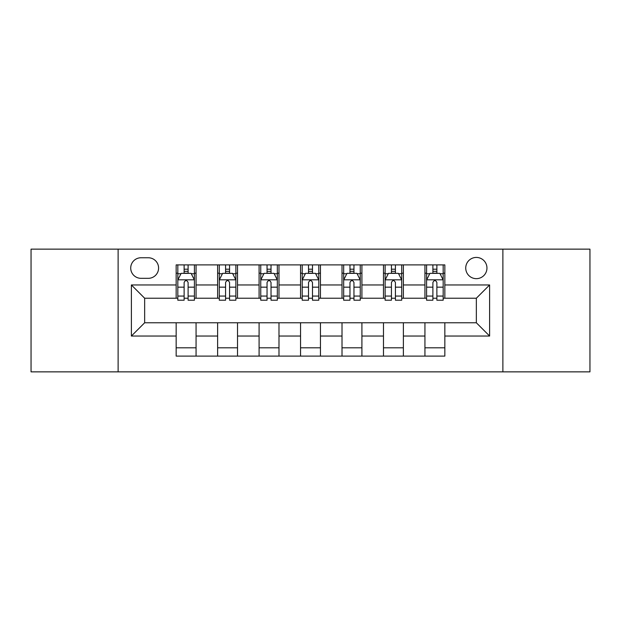 <?xml version="1.0" encoding="UTF-8"?>
<svg xmlns="http://www.w3.org/2000/svg" width="621" height="621" viewBox="0 0 621 621"><rect width="100%" height="100%" fill="white"/><g stroke="black" fill="none" stroke-linecap="round" stroke-linejoin="round"><path stroke-width="0.93" d="M476.346 257.428A10.611 10.611 0 0 0 465.734 268.047A10.611 10.611 0 0 0 476.346 278.658A10.611 10.611 0 0 0 486.957 268.047A10.611 10.611 0 0 0 476.346 257.428M502.878 371.863L589.95 371.863L589.95 249.137L502.878 249.137L502.878 371.863L118.122 371.863L118.122 249.137L31.05 249.137L31.05 371.863L118.122 371.863M141.006 278.324L148.303 278.324A10.285 10.285 0 0 0 158.588 268.047A10.285 10.285 0 0 0 148.303 257.762L141.006 257.762A10.285 10.285 0 0 0 130.721 268.047A10.285 10.285 0 0 0 141.006 278.324M502.878 249.137L118.122 249.137M176.162 336.039L131.388 336.039L131.388 284.961L176.162 284.961L176.162 298.227L144.654 298.227L144.654 322.773L176.162 322.773L176.162 356.105L444.838 356.105L444.838 322.773L476.346 322.773L476.346 298.227L444.838 298.227L444.838 284.961L489.612 284.961L489.612 336.039L444.838 336.039M444.838 284.961L444.838 264.895L176.162 264.895L176.162 284.961M424.935 264.895L424.935 298.227L426.588 298.227M432.891 298.227L436.873 298.227M443.177 298.227L444.838 298.227M424.935 298.227L401.717 298.227M383.475 264.895L383.475 298.227L385.129 298.227M391.432 298.227L395.414 298.227M383.475 298.227L360.25 298.227M342.008 264.895L342.008 298.227L343.669 298.227M349.972 298.227L353.954 298.227M342.008 298.227L318.79 298.227M300.548 264.895L300.548 298.227L302.21 298.227M308.513 298.227L312.487 298.227M300.548 298.227L277.331 298.227M259.089 264.895L259.089 298.227L260.75 298.227M267.046 298.227L271.028 298.227M259.089 298.227L235.871 298.227M217.629 264.895L217.629 298.227L219.283 298.227M225.586 298.227L229.568 298.227M217.629 298.227L194.412 298.227M176.162 298.227L177.823 298.227M184.126 298.227L188.109 298.227M176.162 322.773L196.065 322.773L196.065 356.105M444.838 322.773L196.065 322.773M196.065 264.895L196.065 298.227M176.162 273.186L177.823 273.186M184.126 273.186L188.109 273.186M194.412 273.186L196.065 273.186M176.162 347.814L196.065 347.814M217.629 322.773L217.629 356.105M237.525 264.895L237.525 298.227M217.629 273.186L219.283 273.186M225.586 273.186L229.568 273.186M235.871 273.186L237.525 273.186M237.525 322.773L237.525 356.105M217.629 347.814L237.525 347.814M259.089 322.773L259.089 356.105M278.992 322.773L278.992 356.105M259.089 347.814L278.992 347.814M278.992 264.895L278.992 298.227M259.089 273.186L260.75 273.186M267.046 273.186L271.028 273.186M277.331 273.186L278.992 273.186M300.548 322.773L300.548 356.105M320.452 322.773L320.452 356.105M300.548 347.814L320.452 347.814M320.452 264.895L320.452 298.227M300.548 273.186L302.21 273.186M308.513 273.186L312.487 273.186M318.79 273.186L320.452 273.186M342.008 322.773L342.008 356.105M361.911 322.773L361.911 356.105M342.008 347.814L361.911 347.814M361.911 264.895L361.911 298.227M342.008 273.186L343.669 273.186M349.972 273.186L353.954 273.186M360.25 273.186L361.911 273.186M383.475 322.773L383.475 356.105M403.371 322.773L403.371 356.105M383.475 347.814L403.371 347.814M403.371 264.895L403.371 298.227M383.475 273.186L385.129 273.186M391.432 273.186L395.414 273.186M401.717 273.186L403.371 273.186M424.935 322.773L424.935 356.105M424.935 347.814L444.838 347.814M424.935 273.186L426.588 273.186M432.891 273.186L436.873 273.186M443.177 273.186L444.838 273.186M144.654 298.227L131.388 284.961M144.654 322.773L131.388 336.039M489.612 284.961L476.346 298.227M489.612 336.039L476.346 322.773M188.109 269.204L184.126 269.204M194.412 296.062L188.109 296.062L188.109 300.215L194.412 300.215L194.412 279.986L191.089 273.349L181.138 273.349L177.823 279.986L177.823 300.215L184.126 300.215L184.126 296.062L177.823 296.062M177.823 279.986L177.823 264.895M194.412 279.986L194.412 264.895M184.126 273.349L184.126 264.895M188.109 264.895L188.109 273.349M188.109 296.062L188.109 282.47C186.781 279.916 185.454 279.916 184.126 282.47L184.126 296.062M229.568 269.204L225.586 269.204M235.871 296.062L229.568 296.062L229.568 300.215L235.871 300.215L235.871 279.986L232.549 273.349L222.605 273.349L219.283 279.986L219.283 300.215L225.586 300.215L225.586 296.062L219.283 296.062M219.283 279.986L219.283 264.895M235.871 279.986L235.871 264.895M225.586 273.349L225.586 264.895M229.568 264.895L229.568 273.349M229.568 296.062L229.568 282.47C228.241 279.916 226.913 279.916 225.586 282.47L225.586 296.062M271.028 269.204L267.046 269.204M277.331 296.062L271.028 296.062L271.028 300.215L277.331 300.215L277.331 279.986L274.016 273.349L264.065 273.349L260.75 279.986L260.75 300.215L267.046 300.215L267.046 296.062L260.75 296.062M260.75 279.986L260.75 264.895M277.331 279.986L277.331 264.895M267.046 273.349L267.046 264.895M271.028 264.895L271.028 273.349M271.028 296.062L271.028 282.47C269.7 279.916 268.381 279.916 267.046 282.47L267.046 296.062M312.487 269.204L308.513 269.204M318.79 296.062L312.487 296.062L312.487 300.215L318.79 300.215L318.79 279.986L315.476 273.349L305.524 273.349L302.21 279.986L302.21 300.215L308.513 300.215L308.513 296.062L302.21 296.062M302.21 279.986L302.21 264.895M318.79 279.986L318.79 264.895M308.513 273.349L308.513 264.895M312.487 264.895L312.487 273.349M312.487 296.062L312.487 282.47C311.168 279.916 309.84 279.916 308.513 282.47L308.513 296.062M353.954 269.204L349.972 269.204M360.25 296.062L353.954 296.062L353.954 300.215L360.25 300.215L360.25 279.986L356.935 273.349L346.984 273.349L343.669 279.986L343.669 300.215L349.972 300.215L349.972 296.062L343.669 296.062M343.669 279.986L343.669 264.895M360.25 279.986L360.25 264.895M349.972 273.349L349.972 264.895M353.954 264.895L353.954 273.349M353.954 296.062L353.954 282.47C352.627 279.916 351.3 279.916 349.972 282.47L349.972 296.062M395.414 269.204L391.432 269.204M401.717 296.062L395.414 296.062L395.414 300.215L401.717 300.215L401.717 279.986L398.395 273.349L388.451 273.349L385.129 279.986L385.129 300.215L391.432 300.215L391.432 296.062L385.129 296.062M385.129 279.986L385.129 264.895M401.717 279.986L401.717 264.895M391.432 273.349L391.432 264.895M395.414 264.895L395.414 273.349M395.414 296.062L395.414 282.47C394.087 279.916 392.759 279.916 391.432 282.47L391.432 296.062M436.873 269.204L432.891 269.204M443.177 296.062L436.873 296.062L436.873 300.215L443.177 300.215L443.177 279.986L439.862 273.349L429.911 273.349L426.588 279.986L426.588 300.215L432.891 300.215L432.891 296.062L426.588 296.062M426.588 279.986L426.588 264.895M443.177 279.986L443.177 264.895M432.891 273.349L432.891 264.895M436.873 264.895L436.873 273.349M436.873 296.062L436.873 282.47C435.546 279.916 434.226 279.916 432.891 282.47L432.891 296.062M217.629 336.039L196.065 336.039M217.629 284.961L196.065 284.961M259.089 284.961L237.525 284.961M259.089 336.039L237.525 336.039M300.548 284.961L278.992 284.961M300.548 336.039L278.992 336.039M342.008 284.961L320.452 284.961M342.008 336.039L320.452 336.039M383.475 284.961L361.911 284.961M383.475 336.039L361.911 336.039M424.935 284.961L403.371 284.961M424.935 336.039L403.371 336.039M194.326 279.815L177.909 279.815M177.823 273.752L180.944 273.752M191.291 273.752L194.412 273.752M184.126 287.166L177.823 287.166M194.412 287.166L188.109 287.166M188.109 271.315L184.126 271.315M235.786 279.815L219.368 279.815M219.283 273.752L222.403 273.752M232.751 273.752L235.871 273.752M225.586 287.166L219.283 287.166M235.871 287.166L229.568 287.166M229.568 271.315L225.586 271.315M277.245 279.815L260.828 279.815M260.75 273.752L263.863 273.752M274.21 273.752L277.331 273.752M267.046 287.166L260.75 287.166M277.331 287.166L271.028 287.166M271.028 271.315L267.046 271.315M318.713 279.815L302.287 279.815M302.21 273.752L305.322 273.752M315.678 273.752L318.79 273.752M308.513 287.166L302.21 287.166M318.79 287.166L312.487 287.166M312.487 271.315L308.513 271.315M360.172 279.815L343.755 279.815M343.669 273.752L346.79 273.752M357.137 273.752L360.25 273.752M349.972 287.166L343.669 287.166M360.25 287.166L353.954 287.166M353.954 271.315L349.972 271.315M401.632 279.815L385.214 279.815M385.129 273.752L388.249 273.752M398.597 273.752L401.717 273.752M391.432 287.166L385.129 287.166M401.717 287.166L395.414 287.166M395.414 271.315L391.432 271.315M443.091 279.815L426.674 279.815M426.588 273.752L429.709 273.752M440.056 273.752L443.177 273.752M432.891 287.166L426.588 287.166M443.177 287.166L436.873 287.166M436.873 271.315L432.891 271.315"/></g></svg>
